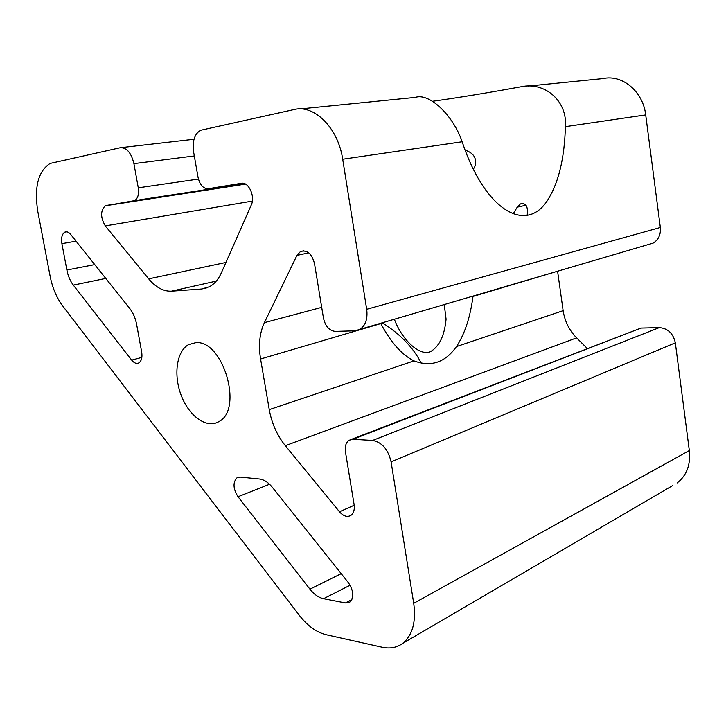 <?xml version="1.0" encoding="UTF-8"?>
<svg xmlns="http://www.w3.org/2000/svg" width="726" height="726" viewBox="0 0 726 726"><rect width="100%" height="100%" fill="white"/><g stroke="black" fill="none" stroke-linecap="round" stroke-linejoin="round"><path stroke-width="1.09" d="M309.929 589.158L238.01 496.747C233.046 488.68 232.737 482.336 237.066 477.735L240.016 477.073L259.436 478.997C263.955 479.541 268.257 482.318 272.368 487.337L348.371 582.642C353.689 590.81 354.179 597.289 349.85 602.081L345.413 602.943L323.578 598.714C318.696 597.652 314.14 594.467 309.929 589.158L341.211 573.658M444.258 304.557L446.082 319.141C444.639 334.632 439.956 345.14 432.052 350.658C421.125 358.417 401.95 340.077 394.381 319.231M131.678 360.114L73.299 285.109C70.195 281.016 68.053 275.989 66.883 270.027L61.901 243.655C61.038 237.829 62.019 233.99 64.85 232.138C66.774 231.313 68.725 232.093 70.712 234.471L129.727 308.468C133.121 312.833 135.426 318.16 136.642 324.449L141.679 352.001C142.468 357.428 141.525 361.067 138.829 362.918C136.497 364.016 134.11 363.082 131.678 360.114L141.851 357.392M194.323 155.945L133.911 163.649C131.27 152.75 126.696 147.451 120.198 147.741L50.13 163.441C38.233 171.118 34.104 187.018 37.734 211.13L50.13 276.252C52.453 287.923 56.637 297.814 62.681 305.927L299.221 615.231C307.452 625.812 316.418 632.31 326.128 634.715L382.194 647.229C389.971 648.917 396.777 647.646 402.603 643.436L672.866 485.458M133.911 163.649L138.267 187.816L198.434 179.068M244.589 183.678L134.573 200.639L105.279 205.785C100.397 210.703 100.406 217.41 105.306 225.913L148.685 278.875C155.836 287.414 163.423 291.516 171.463 291.19L201.665 289.021L209.424 286.761C214.442 284.029 218.444 279.329 221.448 272.649L251.278 204.986C255.47 196.528 248.591 181.545 241.368 183.297L208.244 188.733L243.382 183.333M465.166 150.137C473.96 153.104 477.182 158.595 474.831 166.608L473.388 169.167M303.931 250.779L300.437 251.541C307.107 249.599 311.799 253.619 314.503 263.592L323.469 318.124C325.375 326.31 329.314 330.729 335.276 331.392L354.914 330.82L359.933 329.368C365.577 325.475 367.837 318.787 366.694 309.294L342.699 159.239C338.189 127.948 314.249 104.235 294.094 109.535L200.512 130.299C194.55 134.001 192.236 141.125 193.57 151.661L198.035 177.28C199.85 184.939 203.253 188.751 208.244 188.733M432.505 101.286C457.489 97.801 486.937 92.973 520.832 86.811C544.863 81.421 567.523 100.95 565.409 126.66C564.51 157.306 559.002 181.11 548.892 198.071C527.82 235.042 485.395 212.056 462.172 141.761C453.051 114.971 429.057 92.601 415.435 97.375L300.183 108.927M527.938 86.095L603.152 78.553C622.309 74.215 643.127 91.549 645.713 114.908L660.342 227.492C660.923 234.652 658.509 239.861 653.101 243.128L359.933 329.368M513.11 213.97L517.23 207.164L520.406 203.915C525.905 202.636 528.174 206.302 527.212 214.896L527.14 215.332M557.595 271.225L472.989 296.453C470.421 316.082 465.366 332.091 457.816 344.478L456.445 346.592L563.14 310.664L557.632 271.524M300.437 251.541L296.943 255.407L264.391 322.634C259.599 333.007 258.329 345.131 260.58 358.998L380.823 323.596C390.833 342.427 401.886 354.86 413.974 360.895C431.09 367.256 445.247 362.483 456.445 346.592M563.14 310.664C564.764 321.282 569.257 330.357 576.616 337.871L285.336 445.682L339.478 511.776C343.416 516.204 347.219 517.42 350.867 515.415C353.707 513.264 354.787 509.616 354.088 504.47L345.458 451.926C344.723 446.454 345.93 442.561 349.079 440.246L352.909 439.275L641.004 328.079L351.384 439.357M260.58 358.998L269.255 409.636C271.733 423.358 277.096 435.373 285.336 445.682M195.675 342.69L188.588 344.605C176.454 351.248 173.287 375.315 181.355 395.788C189.241 416.361 206.756 428.912 218.789 421.67C243.682 409.718 223.136 339.614 195.675 342.69M382.284 322.789C400.335 334.114 413.348 347.618 421.325 363.309M648.463 244.49L653.101 243.128M587.243 348.426L576.616 337.871M675.334 342.835L391.096 461.881L413.72 603.315L689.328 450.537L675.334 342.835C673.229 333.406 667.884 328.334 659.299 327.617L641.004 328.079M689.328 450.537C690.753 464.831 686.669 475.648 677.086 482.99M413.72 603.315C416.216 621.973 412.513 635.35 402.603 643.436M391.096 461.881C388.138 449.367 381.976 442.216 372.61 440.446L352.909 439.275M134.573 200.639C137.904 198.516 139.138 194.241 138.267 187.816M238.01 496.747L269.555 484.251M61.901 243.655L76.058 241.168M66.883 270.027L94.743 264.609M121.433 147.596L194.024 139.256M133.43 201.002L244.889 183.805M106.314 205.449L245.27 183.987M252.339 201.102L105.306 225.913M148.685 278.875L225.94 262.458M216.275 281.107L171.463 291.19M565.409 126.66L645.713 114.908M525.996 205.24L517.23 207.164M413.974 360.895L269.255 409.636M321.7 307.361L264.391 322.634M296.943 255.407L308.731 252.83M342.699 159.239L462.172 141.761M207.346 287.723L201.665 289.021M323.578 598.714L350.104 585.21M345.413 602.943L351.874 599.567M73.299 285.109L105.769 278.43M366.694 309.294L660.342 227.492M339.478 511.776L354.197 505.26M372.61 440.446L659.299 327.617M237.066 477.735L238.691 477.118M64.85 232.138L66.692 231.821M245.488 184.105L105.279 205.785M523.056 203.344L520.415 203.915M195.73 342.69L188.588 344.605"/></g></svg>
